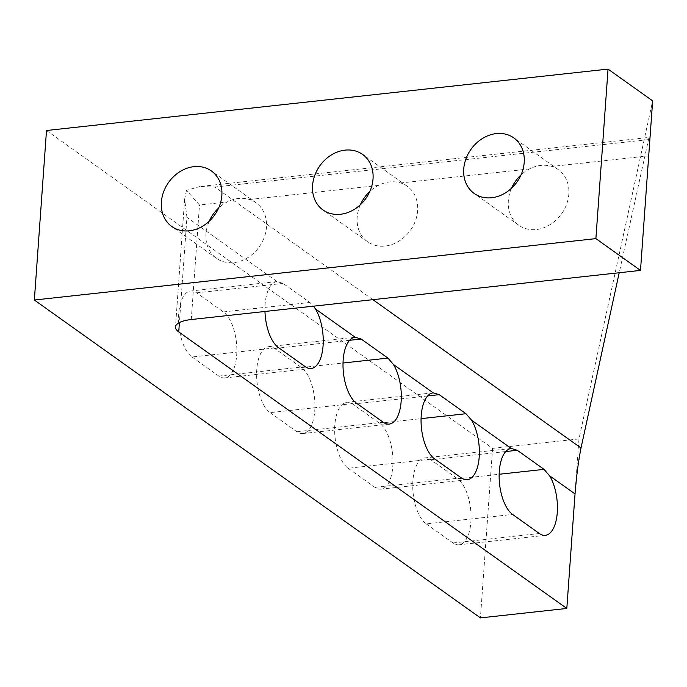 <?xml version="1.0" encoding="UTF-8"?>
<svg xmlns="http://www.w3.org/2000/svg" width="687" height="687" viewBox="0 0 687 687"><rect width="100%" height="100%" fill="white"/><g stroke="black" fill="none" stroke-linecap="round" stroke-linejoin="round"><path stroke-width="0.52" stroke-dasharray="3.44 2.58" d="M511.54 188.221A34.11 28.21 -54.5 0 0 508.346 200.767A34.11 28.21 -54.5 0 0 518.788 225.233A34.11 28.21 -54.5 0 0 550.167 224.597A34.11 28.21 -54.5 0 0 568.819 194.155A34.11 28.21 -54.5 0 0 558.376 169.68A34.11 28.21 -54.5 0 0 551.944 166.452C544.731 164.245 537.251 165.06 529.497 168.908A34.11 28.21 -54.5 0 0 521.029 174.91M360.357 204.752A34.11 28.21 -54.5 0 0 357.163 217.298A34.11 28.21 -54.5 0 0 367.605 241.764A34.11 28.21 -54.5 0 0 398.984 241.128A34.11 28.21 -54.5 0 0 417.636 210.686A34.11 28.21 -54.5 0 0 407.193 186.211A34.11 28.21 -54.5 0 0 400.761 182.982C393.548 180.775 386.068 181.591 378.314 185.438A34.11 28.21 -54.5 0 0 369.838 191.441M209.166 221.283A34.11 28.21 -54.5 0 0 205.98 233.829A34.11 28.21 -54.5 0 0 216.422 258.295A34.11 28.21 -54.5 0 0 247.801 257.659A34.11 28.21 -54.5 0 0 266.453 227.217A34.11 28.21 -54.5 0 0 256.011 202.742A34.11 28.21 -54.5 0 0 249.579 199.513C242.365 197.306 234.885 198.122 227.131 201.969A34.11 28.21 -54.5 0 0 218.655 207.972M372.895 299.669L214.825 187.036L199.986 186.52L649 137.426L619.21 272.739M46.501 130.504L492.579 448.379L578.969 438.933L652.65 100.886M199.986 186.52L186.46 190.351L199.479 204.992L227.131 201.969M649 137.426C649.61 137.984 649.516 144.133 648.708 155.872L551.944 166.452M186.46 190.351L184.64 199.247L186.941 217.358L179.401 322.564M264.967 311.469A34.11 15.432 -96.2 0 1 277.007 281.576A34.11 15.432 -96.2 0 1 277.05 281.576L283.104 283.405L309.863 302.478L313.538 306.162M270.085 412.629L296.853 431.702A34.11 15.432 83.8 0 0 302.855 433.531A34.11 15.432 83.8 0 0 314.912 404.445A34.11 15.432 83.8 0 0 301.447 367.562L274.68 348.489A34.11 15.432 83.8 0 0 268.677 346.652A34.11 15.432 83.8 0 0 256.62 375.746A34.11 15.432 83.8 0 0 270.085 412.629L356.476 403.183M426.215 523.889L452.973 542.962A34.11 15.432 83.8 0 0 458.985 544.791A34.11 15.432 83.8 0 0 471.042 515.697A34.11 15.432 83.8 0 0 457.576 478.813L430.809 459.74A34.11 15.432 83.8 0 0 424.806 457.911A34.11 15.432 83.8 0 0 412.741 487.006A34.11 15.432 83.8 0 0 426.215 523.889L512.605 514.443M348.146 468.259L374.913 487.332A34.11 15.432 83.8 0 0 380.916 489.161A34.11 15.432 83.8 0 0 392.973 460.067A34.11 15.432 83.8 0 0 379.507 423.183L352.749 404.111A34.11 15.432 83.8 0 0 346.737 402.281A34.11 15.432 83.8 0 0 334.681 431.376A34.11 15.432 83.8 0 0 348.146 468.259L434.536 458.813M192.025 357L218.784 376.072A34.11 15.432 83.8 0 0 224.795 377.91A34.11 15.432 83.8 0 0 236.852 348.816A34.11 15.432 83.8 0 0 223.387 311.932L196.619 292.86A34.11 15.432 83.8 0 0 190.617 291.022A34.11 15.432 83.8 0 0 178.56 320.116A34.11 15.432 83.8 0 0 192.025 357L278.415 347.553M492.579 448.379L480.428 617.896M578.969 438.933L575.028 493.91M648.227 139.65L214.825 187.036M378.314 185.438L249.579 199.513M529.497 168.908L400.761 182.982M191.269 319.532L199.479 204.992M277.05 281.576L186.941 217.358M296.853 431.702L383.243 422.256M274.68 348.489L349.597 340.297M301.447 367.562L343.019 363.011M452.973 542.962L539.364 533.516M430.809 459.74L505.726 451.548M457.576 478.813L499.14 474.27M374.913 487.332L461.303 477.886M352.749 404.111L427.666 395.927M379.507 423.183L421.079 418.641M218.784 376.072L305.174 366.626M223.387 311.932L309.863 302.478M196.619 292.86L283.104 283.405M558.376 169.68L513.773 137.898M407.193 186.211L362.59 154.429M256.011 202.742L211.407 170.96M216.422 258.295L171.819 226.512M184.64 199.247L175.486 326.978M355.067 337.205L268.677 346.652M389.246 424.085L302.855 433.531M511.197 448.465L424.806 457.911M545.375 535.345L458.985 544.791M433.128 392.835L346.737 402.281M467.306 479.715L380.916 489.161M311.185 368.464L224.795 377.91M367.605 241.764L323.002 209.982M518.788 225.233L474.185 193.451M277.007 281.576L190.617 291.022"/><path stroke-width="1.03" d="M463.742 168.976A34.11 28.21 125.5 0 1 482.394 138.534A34.11 28.21 125.5 0 1 513.773 137.898A34.11 28.21 125.5 0 1 524.215 162.364A34.11 28.21 125.5 0 1 505.563 192.807A34.11 28.21 125.5 0 1 474.185 193.451A34.11 28.21 125.5 0 1 463.742 168.976M521.029 174.91A34.11 28.21 -54.5 0 0 511.54 188.221M312.559 185.507A34.11 28.21 125.5 0 1 331.211 155.064A34.11 28.21 125.5 0 1 362.59 154.429A34.11 28.21 125.5 0 1 373.032 178.895A34.11 28.21 125.5 0 1 354.372 209.337A34.11 28.21 125.5 0 1 323.002 209.982A34.11 28.21 125.5 0 1 312.559 185.507M369.838 191.441A34.11 28.21 -54.5 0 0 360.357 204.752M161.376 202.038A34.11 28.21 125.5 0 1 180.028 171.595A34.11 28.21 125.5 0 1 211.407 170.96A34.11 28.21 125.5 0 1 221.849 195.426A34.11 28.21 125.5 0 1 203.189 225.868A34.11 28.21 125.5 0 1 171.819 226.512A34.11 28.21 125.5 0 1 161.376 202.038M218.655 207.972A34.11 28.21 -54.5 0 0 209.166 221.283M619.21 272.739L581.013 447.984L372.895 299.669M608.047 69.104L46.501 130.504L34.35 300.021L595.895 238.621L640.499 270.412L652.65 100.886L608.047 69.104L595.895 238.621M581.013 447.984C578.463 460.822 576.462 476.134 575.028 493.91L566.818 608.45L178.732 331.898A29.232 9.755 4.1 0 1 175.486 326.978A29.232 9.755 4.1 0 1 191.269 319.532L640.499 270.412M549.591 475.79A34.11 15.432 -96.2 0 1 557.277 512.519A34.11 15.432 -96.2 0 1 545.375 535.345A34.11 15.432 -96.2 0 1 539.364 533.516L512.605 514.443A34.11 15.432 -96.2 0 1 499.14 477.559A34.11 15.432 -96.2 0 1 511.197 448.465A34.11 15.432 -96.2 0 1 511.24 448.456L517.294 450.286L544.052 469.358L549.591 475.79L575.028 493.91M471.531 420.161A34.11 15.432 -96.2 0 1 479.217 456.889A34.11 15.432 -96.2 0 1 467.306 479.715A34.11 15.432 -96.2 0 1 461.303 477.886L434.536 458.813A34.11 15.432 -96.2 0 1 421.071 421.93A34.11 15.432 -96.2 0 1 433.128 392.835A34.11 15.432 -96.2 0 1 433.179 392.827L439.225 394.656L465.992 413.729L471.531 420.161L511.24 448.456M393.471 364.531A34.11 15.432 -96.2 0 1 401.156 401.26A34.11 15.432 -96.2 0 1 389.246 424.085A34.11 15.432 -96.2 0 1 383.243 422.256L356.476 403.183A34.11 15.432 -96.2 0 1 343.011 366.3A34.11 15.432 -96.2 0 1 355.067 337.205A34.11 15.432 -96.2 0 1 355.119 337.205L361.164 339.026L387.932 358.099L393.471 364.531L433.179 392.827M313.538 306.162L315.402 308.901A34.11 15.432 -96.2 0 1 323.096 345.63A34.11 15.432 -96.2 0 1 311.185 368.464A34.11 15.432 -96.2 0 1 305.174 366.626L278.415 347.553A34.11 15.432 -96.2 0 1 264.967 311.469M566.818 608.45L480.428 617.896L34.35 300.021M179.401 322.564L178.732 331.898M355.119 337.205L315.402 308.901M349.597 340.297L361.164 339.026M343.019 363.011L387.932 358.099M505.726 451.548L517.294 450.286M499.14 474.27L544.052 469.358M427.666 395.927L439.225 394.656M421.079 418.641L465.992 413.729"/></g></svg>

